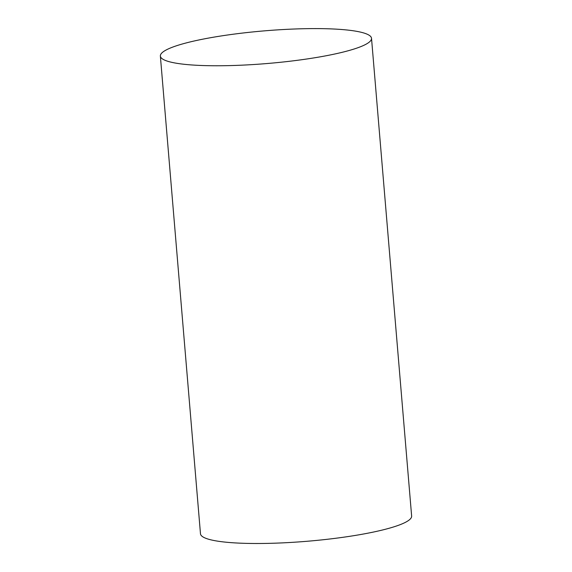<?xml version="1.0" encoding="UTF-8"?>
<svg xmlns="http://www.w3.org/2000/svg" width="572" height="572" viewBox="0 0 572 572"><rect width="100%" height="100%" fill="white"/><g stroke="black" fill="none" stroke-linecap="round" stroke-linejoin="round"><path stroke-width="0.86" d="M203.074 39.118A105.949 16.388 -4.8 0 0 160.367 56.042A105.949 16.388 -4.8 0 0 267.31 63.513A105.949 16.388 -4.8 0 0 371.521 38.317A105.949 16.388 -4.8 0 0 312.812 28.6A105.949 16.388 -4.8 0 0 203.074 39.118M160.367 56.042L200.479 533.783A105.949 16.388 -4.8 0 0 307.429 541.248A105.949 16.388 -4.8 0 0 411.633 516.051L371.521 38.317"/></g></svg>
